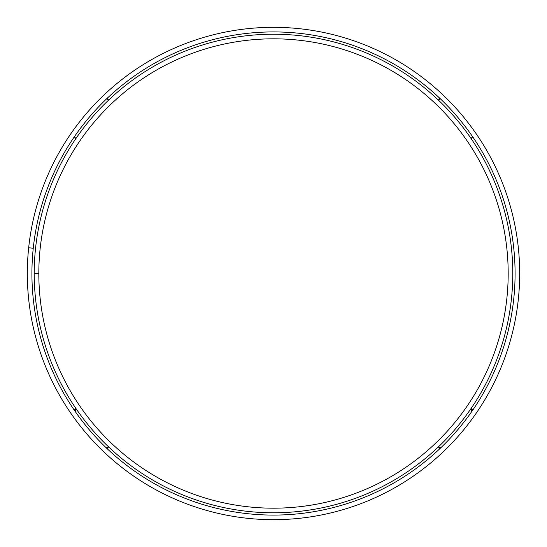 <?xml version="1.0" encoding="UTF-8"?>
<svg xmlns="http://www.w3.org/2000/svg" width="547" height="547" viewBox="0 0 547 547"><rect width="100%" height="100%" fill="white"/><g stroke="black" fill="none" stroke-linecap="round" stroke-linejoin="round"><path stroke-width="0.82" d="M107.691 97.804A1.149 1.149 0 0 0 108.484 99.793L108.942 99.793M438.058 99.793L438.516 99.793A1.149 1.149 0 0 0 439.309 97.804M439.309 449.196A1.149 1.149 0 0 0 438.516 447.207L441.388 447.207M105.612 447.207L108.484 447.207A1.149 1.149 0 0 0 107.691 449.196M473.47 137.953A1.149 1.149 0 0 0 471.364 138.596L471.364 138.952M471.364 412.103L471.364 408.404A1.149 1.149 0 0 0 473.47 409.047M35.261 273.705A11.617 11.617 0 0 1 35.261 273.295M73.53 409.047A1.149 1.149 0 0 0 75.636 408.404L75.636 412.103M33.244 248.229A241.583 241.583 0 0 0 33.244 248.249A241.583 241.583 0 0 1 415.508 78.064A241.583 241.583 0 0 1 371.755 494.201A241.583 241.583 0 0 1 33.244 248.249L28.67 247.77A246.184 246.184 0 0 1 418.216 74.344A246.184 246.184 0 0 1 373.628 498.399A246.184 246.184 0 0 1 28.67 247.77L33.244 248.229M75.636 138.952L75.636 138.596A1.149 1.149 0 0 0 73.53 137.953M35.548 273.705A11.33 11.33 0 0 1 35.548 273.295M477.121 411.864A246.184 246.184 0 0 1 442.024 452.957M69.886 411.864A246.184 246.184 0 0 0 104.976 452.957M69.886 135.136A246.184 246.184 0 0 1 104.976 94.043A246.184 246.184 0 0 0 69.886 135.136M477.121 135.136A246.184 246.184 0 0 0 442.024 94.043A246.184 246.184 0 0 1 477.121 135.136M38.823 273.705A234.677 234.677 0 0 1 390.9 70.296A234.677 234.677 0 0 1 390.9 476.704A234.677 234.677 0 0 1 38.823 273.705L34.222 273.712A239.278 239.278 0 0 0 393.197 480.69A239.278 239.278 0 0 0 393.197 66.31A239.278 239.278 0 0 0 34.222 273.288L38.823 273.295"/></g></svg>
